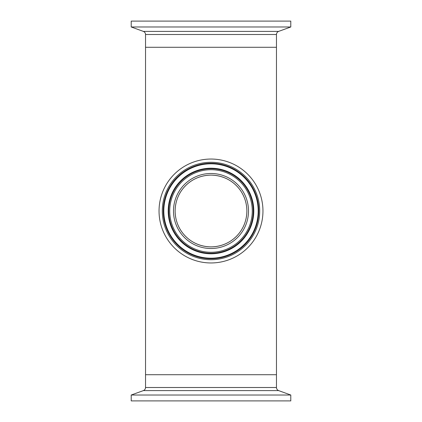 <?xml version="1.0" encoding="UTF-8"?>
<svg xmlns="http://www.w3.org/2000/svg" width="422" height="422" viewBox="0 0 422 422"><rect width="100%" height="100%" fill="white"/><g stroke="black" fill="none" stroke-linecap="round" stroke-linejoin="round"><path stroke-width="0.63" d="M211.258 246.875C231.346 246.538 246.817 230.702 246.875 210.836C246.664 190.981 231.05 175.346 211 175.125A35.875 35.875 0 0 0 175.125 211A35.875 35.875 0 0 0 211 246.875L211.258 246.875M210.836 175.125C190.802 175.399 175.193 191.182 175.125 211.127C175.32 230.966 190.908 246.659 211 246.875A35.875 35.875 0 0 0 246.875 211A35.875 35.875 0 0 0 211 175.125A35.875 35.875 0 0 0 175.125 211A35.875 35.875 0 0 0 211 246.875M276.463 34.498L276.463 374.715L145.537 374.715L145.537 47.285L276.463 47.285L145.537 47.285L145.537 34.498L276.463 34.498C276.542 33.011 277.265 31.977 278.636 31.397L290.784 26.976L290.784 21.1L131.216 21.1L131.216 26.976L290.784 26.976M211 262.959A51.959 51.959 0 0 0 262.959 211A51.959 51.959 0 0 0 211 159.041A51.959 51.959 0 0 0 159.041 211A51.959 51.959 0 0 0 211 262.959M211 253.791A42.791 42.791 0 0 0 253.791 211A42.791 42.791 0 0 0 211 168.209A42.791 42.791 0 0 0 168.209 211A42.791 42.791 0 0 0 211 253.791M211 163.81A47.19 47.19 0 0 0 163.81 211A47.19 47.19 0 0 0 211 258.19A47.19 47.19 0 0 0 258.19 211A47.19 47.19 0 0 0 211 163.81M145.537 387.501L276.463 387.501L276.463 374.715L145.537 374.715L145.537 387.501C145.458 388.989 144.735 390.023 143.364 390.603L131.216 395.024L131.216 400.9L290.784 400.9L290.784 395.024L131.216 395.024M211 248.505A37.505 37.505 0 0 0 248.505 211A37.505 37.505 0 0 0 211 173.495A37.505 37.505 0 0 0 173.495 211A37.505 37.505 0 0 0 211 248.505M211 253.242A42.242 42.242 0 0 0 253.242 211A42.242 42.242 0 0 0 211 168.758A42.242 42.242 0 0 0 168.758 211A42.242 42.242 0 0 0 211 253.242M211 252.277A41.277 41.277 0 0 0 252.277 211A41.277 41.277 0 0 0 211 169.723A41.277 41.277 0 0 0 169.723 211A41.277 41.277 0 0 0 211 252.277M211 163.261A47.739 47.739 0 0 0 163.261 211A47.739 47.739 0 0 0 211 258.739A47.739 47.739 0 0 0 258.739 211A47.739 47.739 0 0 0 211 163.261M211 259.704A48.704 48.704 0 0 0 259.704 211A48.704 48.704 0 0 0 211 162.296A48.704 48.704 0 0 0 162.296 211A48.704 48.704 0 0 0 211 259.704M276.463 387.501C276.542 388.989 277.265 390.023 278.636 390.603L143.364 390.603M145.537 34.498C145.458 33.011 144.735 31.977 143.364 31.397L278.636 31.397M278.636 390.603L290.784 395.024M143.364 31.397L131.216 26.976"/></g></svg>
